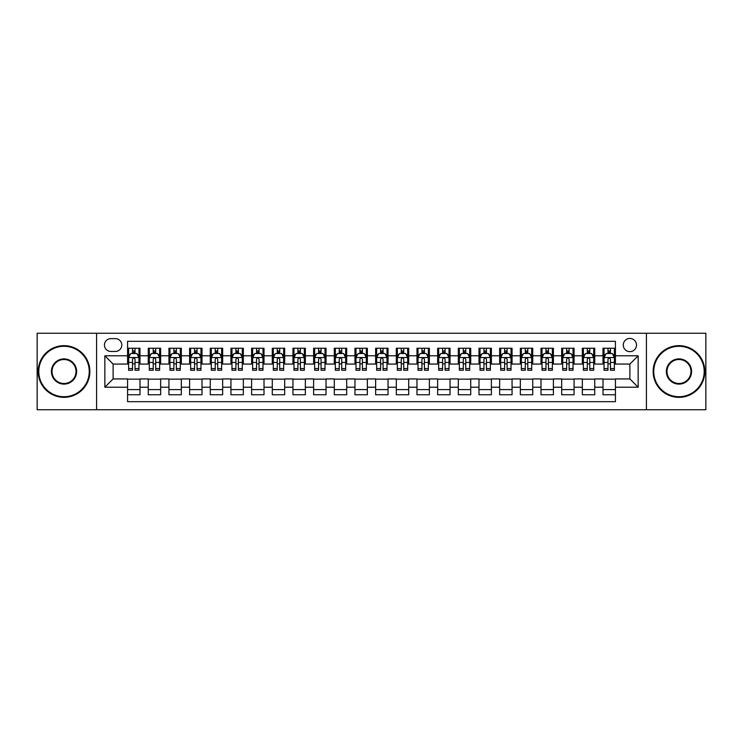 <?xml version="1.0" encoding="UTF-8"?>
<svg xmlns="http://www.w3.org/2000/svg" width="743" height="743" viewBox="0 0 743 743"><rect width="100%" height="100%" fill="white"/><g stroke="black" fill="none" stroke-linecap="round" stroke-linejoin="round"><path stroke-width="1.11" d="M629.888 338.427A6.613 6.613 0 0 0 623.275 345.04A6.613 6.613 0 0 0 629.888 351.653A6.613 6.613 0 0 0 636.5 345.04A6.613 6.613 0 0 0 629.888 338.427M646.419 409.737L705.85 409.737L705.85 333.263L646.419 333.263L646.419 409.737L96.581 409.737L96.581 333.263L37.15 333.263L37.15 409.737L96.581 409.737M615.418 348.244L603.01 348.244L603.01 355.795L594.744 355.795L594.744 364.061L603.01 364.061L603.01 355.795M594.744 355.795L594.744 348.244L582.345 348.244L582.345 355.795L574.07 355.795L574.07 364.061L582.345 364.061L582.345 355.795M574.07 355.795L574.07 348.244L561.671 348.244L561.671 355.795L553.405 355.795L553.405 364.061L561.671 364.061L561.671 355.795M553.405 355.795L553.405 348.244L540.997 348.244L540.997 355.795L532.731 355.795L532.731 364.061L540.997 364.061L540.997 355.795M532.731 355.795L532.731 348.244L520.332 348.244L520.332 355.795L512.057 355.795L512.057 364.061L520.332 364.061L520.332 355.795M512.057 355.795L512.057 348.244L499.658 348.244L499.658 355.795L491.392 355.795L491.392 364.061L499.658 364.061L499.658 355.795M491.392 355.795L491.392 348.244L478.984 348.244L478.984 355.795L470.718 355.795L470.718 364.061L478.984 364.061L478.984 355.795M470.718 355.795L470.718 348.244L458.32 348.244L458.32 355.795L450.044 355.795L450.044 364.061L458.32 364.061L458.32 355.795M450.044 355.795L450.044 348.244L437.646 348.244L437.646 355.795L429.38 355.795L429.38 364.061L437.646 364.061L437.646 355.795M429.38 355.795L429.38 348.244L416.972 348.244L416.972 355.795L408.706 355.795L408.706 364.061L416.972 364.061L416.972 355.795M408.706 355.795L408.706 348.244L396.307 348.244L396.307 355.795L388.041 355.795L388.041 364.061L396.307 364.061L396.307 355.795M388.041 355.795L388.041 348.244L375.633 348.244L375.633 355.795L367.367 355.795L367.367 364.061L375.633 364.061L375.633 355.795M367.367 355.795L367.367 348.244L354.959 348.244L354.959 355.795L346.693 355.795L346.693 364.061L354.959 364.061L354.959 355.795M346.693 355.795L346.693 348.244L334.294 348.244L334.294 355.795L326.028 355.795L326.028 364.061L334.294 364.061L334.294 355.795M326.028 355.795L326.028 348.244L313.62 348.244L313.62 355.795L305.354 355.795L305.354 364.061L313.62 364.061L313.62 355.795M305.354 355.795L305.354 348.244L292.956 348.244L292.956 355.795L284.68 355.795L284.68 364.061L292.956 364.061L292.956 355.795M284.68 355.795L284.68 348.244L272.282 348.244L272.282 355.795L264.016 355.795L264.016 364.061L272.282 364.061L272.282 355.795M264.016 355.795L264.016 348.244L251.608 348.244L251.608 355.795L243.342 355.795L243.342 364.061L251.608 364.061L251.608 355.795M243.342 355.795L243.342 348.244L230.943 348.244L230.943 355.795L222.668 355.795L222.668 364.061L230.943 364.061L230.943 355.795M222.668 355.795L222.668 348.244L210.269 348.244L210.269 355.795L202.003 355.795L202.003 364.061L210.269 364.061L210.269 355.795M202.003 355.795L202.003 348.244L189.595 348.244L189.595 355.795L181.329 355.795L181.329 364.061L189.595 364.061L189.595 355.795M181.329 355.795L181.329 348.244L168.93 348.244L168.93 355.795L160.655 355.795L160.655 364.061L168.93 364.061L168.93 355.795M160.655 355.795L160.655 348.244L148.256 348.244L148.256 364.061L139.99 364.061L139.99 348.244L127.582 348.244M127.582 394.756L139.99 394.756L139.99 378.939L148.256 378.939L148.256 394.756L160.655 394.756L160.655 378.939L168.93 378.939L168.93 387.205L160.655 387.205M168.93 387.205L168.93 394.756L181.329 394.756L181.329 378.939L189.595 378.939L189.595 387.205L181.329 387.205M189.595 387.205L189.595 394.756L202.003 394.756L202.003 378.939L210.269 378.939L210.269 387.205L202.003 387.205M210.269 387.205L210.269 394.756L222.668 394.756L222.668 378.939L230.943 378.939L230.943 387.205L222.668 387.205M230.943 387.205L230.943 394.756L243.342 394.756L243.342 378.939L251.608 378.939L251.608 387.205L243.342 387.205M251.608 387.205L251.608 394.756L264.016 394.756L264.016 378.939L272.282 378.939L272.282 387.205L264.016 387.205M272.282 387.205L272.282 394.756L284.68 394.756L284.68 378.939L292.956 378.939L292.956 387.205L284.68 387.205M292.956 387.205L292.956 394.756L305.354 394.756L305.354 378.939L313.62 378.939L313.62 387.205L305.354 387.205M313.62 387.205L313.62 394.756L326.028 394.756L326.028 378.939L334.294 378.939L334.294 387.205L326.028 387.205M334.294 387.205L334.294 394.756L346.693 394.756L346.693 378.939L354.959 378.939L354.959 387.205L346.693 387.205M354.959 387.205L354.959 394.756L367.367 394.756L367.367 378.939L375.633 378.939L375.633 387.205L367.367 387.205M375.633 387.205L375.633 394.756L388.041 394.756L388.041 378.939L396.307 378.939L396.307 387.205L388.041 387.205M396.307 387.205L396.307 394.756L408.706 394.756L408.706 378.939L416.972 378.939L416.972 387.205L408.706 387.205M416.972 387.205L416.972 394.756L429.38 394.756L429.38 378.939L437.646 378.939L437.646 387.205L429.38 387.205M437.646 387.205L437.646 394.756L450.044 394.756L450.044 378.939L458.32 378.939L458.32 387.205L450.044 387.205M458.32 387.205L458.32 394.756L470.718 394.756L470.718 378.939L478.984 378.939L478.984 387.205L470.718 387.205M478.984 387.205L478.984 394.756L491.392 394.756L491.392 378.939L499.658 378.939L499.658 387.205L491.392 387.205M499.658 387.205L499.658 394.756L512.057 394.756L512.057 378.939L520.332 378.939L520.332 387.205L512.057 387.205M520.332 387.205L520.332 394.756L532.731 394.756L532.731 378.939L540.997 378.939L540.997 387.205L532.731 387.205M540.997 387.205L540.997 394.756L553.405 394.756L553.405 378.939L561.671 378.939L561.671 387.205L553.405 387.205M561.671 387.205L561.671 394.756L574.07 394.756L574.07 378.939L582.345 378.939L582.345 387.205L574.07 387.205M582.345 387.205L582.345 394.756L594.744 394.756L594.744 378.939L603.01 378.939L603.01 387.205L594.744 387.205M110.837 351.448L115.388 351.448A6.408 6.408 0 0 0 121.796 345.04A6.408 6.408 0 0 0 115.388 338.632L110.837 338.632A6.408 6.408 0 0 0 104.438 345.04A6.408 6.408 0 0 0 110.837 351.448M646.419 333.263L96.581 333.263M615.418 355.795L615.418 341.325L127.582 341.325L127.582 364.061L113.112 364.061L113.112 378.939L127.582 378.939L127.582 401.675L615.418 401.675L615.418 378.939L629.888 378.939L629.888 364.061L615.418 364.061L615.418 355.795L638.153 355.795L638.153 387.205L615.418 387.205M127.582 387.205L104.847 387.205L104.847 355.795L127.582 355.795M603.01 387.205L603.01 394.756L615.418 394.756M127.582 353.417L128.623 353.417M132.542 353.417L135.022 353.417M138.95 353.417L139.99 353.417M127.582 363.856L128.623 363.856M132.542 363.856L135.022 363.856M138.95 363.856L139.99 363.856M127.582 379.144L139.99 379.144M127.582 389.583L139.99 389.583M148.256 363.856L149.287 363.856M153.216 363.856L155.696 363.856M159.624 363.856L160.655 363.856M148.256 353.417L149.287 353.417M153.216 353.417L155.696 353.417M159.624 353.417L160.655 353.417M148.256 379.144L160.655 379.144M148.256 389.583L160.655 389.583M168.93 379.144L181.329 379.144M168.93 389.583L181.329 389.583M168.93 353.417L169.961 353.417M173.89 353.417L176.37 353.417M180.298 353.417L181.329 353.417M168.93 363.856L169.961 363.856M173.89 363.856L176.37 363.856M180.298 363.856L181.329 363.856M189.595 379.144L202.003 379.144M189.595 389.583L202.003 389.583M189.595 353.417L190.635 353.417M194.555 353.417L197.034 353.417M200.963 353.417L202.003 353.417M189.595 363.856L190.635 363.856M194.555 363.856L197.034 363.856M200.963 363.856L202.003 363.856M210.269 379.144L222.668 379.144M210.269 389.583L222.668 389.583M210.269 353.417L211.3 353.417M215.229 353.417L217.708 353.417M221.637 353.417L222.668 353.417M210.269 363.856L211.3 363.856M215.229 363.856L217.708 363.856M221.637 363.856L222.668 363.856M230.943 379.144L243.342 379.144M230.943 389.583L243.342 389.583M230.943 353.417L231.974 353.417M235.903 353.417L238.382 353.417M242.311 353.417L243.342 353.417M230.943 363.856L231.974 363.856M235.903 363.856L238.382 363.856M242.311 363.856L243.342 363.856M251.608 379.144L264.016 379.144M251.608 389.583L264.016 389.583M251.608 353.417L252.639 353.417M256.567 353.417L259.047 353.417M262.976 353.417L264.016 353.417M251.608 363.856L252.639 363.856M256.567 363.856L259.047 363.856M262.976 363.856L264.016 363.856M272.282 379.144L284.68 379.144M272.282 389.583L284.68 389.583M272.282 353.417L273.313 353.417M277.241 353.417L279.721 353.417M283.65 353.417L284.68 353.417M272.282 363.856L273.313 363.856M277.241 363.856L279.721 363.856M283.65 363.856L284.68 363.856M292.956 379.144L305.354 379.144M292.956 389.583L305.354 389.583M292.956 353.417L293.987 353.417M297.915 353.417L300.395 353.417M304.324 353.417L305.354 353.417M292.956 363.856L293.987 363.856M297.915 363.856L300.395 363.856M304.324 363.856L305.354 363.856M313.62 379.144L326.028 379.144M313.62 389.583L326.028 389.583M313.62 353.417L314.651 353.417M318.58 353.417L321.06 353.417M324.988 353.417L326.028 353.417M313.62 363.856L314.651 363.856M318.58 363.856L321.06 363.856M324.988 363.856L326.028 363.856M334.294 379.144L346.693 379.144M334.294 389.583L346.693 389.583M334.294 353.417L335.325 353.417M339.254 353.417L341.734 353.417M345.662 353.417L346.693 353.417M334.294 363.856L335.325 363.856M339.254 363.856L341.734 363.856M345.662 363.856L346.693 363.856M354.959 379.144L367.367 379.144M354.959 389.583L367.367 389.583M354.959 353.417L355.999 353.417M359.928 353.417L362.408 353.417M366.336 353.417L367.367 353.417M354.959 363.856L355.999 363.856M359.928 363.856L362.408 363.856M366.336 363.856L367.367 363.856M375.633 379.144L388.041 379.144M375.633 389.583L388.041 389.583M375.633 353.417L376.664 353.417M380.592 353.417L383.072 353.417M387.001 353.417L388.041 353.417M375.633 363.856L376.664 363.856M380.592 363.856L383.072 363.856M387.001 363.856L388.041 363.856M396.307 379.144L408.706 379.144M396.307 389.583L408.706 389.583M396.307 353.417L397.338 353.417M401.266 353.417L403.746 353.417M407.675 353.417L408.706 353.417M396.307 363.856L397.338 363.856M401.266 363.856L403.746 363.856M407.675 363.856L408.706 363.856M416.972 379.144L429.38 379.144M416.972 389.583L429.38 389.583M416.972 353.417L418.012 353.417M421.94 353.417L424.42 353.417M428.349 353.417L429.38 353.417M416.972 363.856L418.012 363.856M421.94 363.856L424.42 363.856M428.349 363.856L429.38 363.856M437.646 379.144L450.044 379.144M437.646 389.583L450.044 389.583M437.646 353.417L438.676 353.417M442.605 353.417L445.085 353.417M449.013 353.417L450.044 353.417M437.646 363.856L438.676 363.856M442.605 363.856L445.085 363.856M449.013 363.856L450.044 363.856M458.32 379.144L470.718 379.144M458.32 389.583L470.718 389.583M458.32 353.417L459.35 353.417M463.279 353.417L465.759 353.417M469.687 353.417L470.718 353.417M458.32 363.856L459.35 363.856M463.279 363.856L465.759 363.856M469.687 363.856L470.718 363.856M478.984 379.144L491.392 379.144M478.984 389.583L491.392 389.583M478.984 353.417L480.024 353.417M483.953 353.417L486.433 353.417M490.361 353.417L491.392 353.417M478.984 363.856L480.024 363.856M483.953 363.856L486.433 363.856M490.361 363.856L491.392 363.856M499.658 379.144L512.057 379.144M499.658 389.583L512.057 389.583M499.658 353.417L500.689 353.417M504.618 353.417L507.097 353.417M511.026 353.417L512.057 353.417M499.658 363.856L500.689 363.856M504.618 363.856L507.097 363.856M511.026 363.856L512.057 363.856M520.332 379.144L532.731 379.144M520.332 389.583L532.731 389.583M520.332 353.417L521.363 353.417M525.292 353.417L527.771 353.417M531.7 353.417L532.731 353.417M520.332 363.856L521.363 363.856M525.292 363.856L527.771 363.856M531.7 363.856L532.731 363.856M540.997 379.144L553.405 379.144M540.997 389.583L553.405 389.583M540.997 353.417L542.037 353.417M545.966 353.417L548.445 353.417M552.365 353.417L553.405 353.417M540.997 363.856L542.037 363.856M545.966 363.856L548.445 363.856M552.365 363.856L553.405 363.856M561.671 379.144L574.07 379.144M561.671 389.583L574.07 389.583M561.671 353.417L562.702 353.417M566.63 353.417L569.11 353.417M573.039 353.417L574.07 353.417M561.671 363.856L562.702 363.856M566.63 363.856L569.11 363.856M573.039 363.856L574.07 363.856M582.345 379.144L594.744 379.144M582.345 389.583L594.744 389.583M582.345 353.417L583.376 353.417M587.304 353.417L589.784 353.417M593.713 353.417L594.744 353.417M582.345 363.856L583.376 363.856M587.304 363.856L589.784 363.856M593.713 363.856L594.744 363.856M603.01 379.144L615.418 379.144M603.01 389.583L615.418 389.583M603.01 353.417L604.05 353.417M607.978 353.417L610.458 353.417M614.377 353.417L615.418 353.417M603.01 363.856L604.05 363.856M607.978 363.856L610.458 363.856M614.377 363.856L615.418 363.856M113.112 364.061L104.847 355.795M113.112 378.939L104.847 387.205M638.153 355.795L629.888 364.061M638.153 387.205L629.888 378.939M135.022 350.928L132.542 350.928M138.95 368.574L135.022 368.574L135.022 370.255L138.95 370.255L138.95 357.652L136.888 353.519L130.684 353.519L128.623 357.652L128.623 370.255L132.542 370.255L132.542 368.574L128.623 368.574M128.623 357.652L128.623 348.244M138.95 357.652L138.95 348.244M132.542 353.519L132.542 348.244M135.022 348.244L135.022 353.519M135.022 368.574L135.022 359.203C134.204 357.606 133.378 357.606 132.542 359.203L132.542 368.574M64.019 346.284A25.216 25.216 0 0 0 38.803 371.5A25.216 25.216 0 0 0 64.019 396.716A25.216 25.216 0 0 0 89.244 371.5A25.216 25.216 0 0 0 64.019 346.284M64.019 397.338A25.838 25.838 0 0 1 38.181 371.5A25.838 25.838 0 0 1 64.019 345.662A25.838 25.838 0 0 1 89.857 371.5A25.838 25.838 0 0 1 64.019 397.338M64.019 358.888A12.612 12.612 0 0 1 76.631 371.5A12.612 12.612 0 0 1 64.019 384.112A12.612 12.612 0 0 1 51.416 371.5A12.612 12.612 0 0 1 64.019 358.888M64.019 383.49A11.99 11.99 0 0 0 76.009 371.5A11.99 11.99 0 0 0 64.019 359.51A11.99 11.99 0 0 0 52.029 371.5A11.99 11.99 0 0 0 64.019 383.49M678.981 346.284A25.216 25.216 0 0 0 653.756 371.5A25.216 25.216 0 0 0 678.981 396.716A25.216 25.216 0 0 0 704.197 371.5A25.216 25.216 0 0 0 678.981 346.284M678.981 397.338A25.838 25.838 0 0 1 653.143 371.5A25.838 25.838 0 0 1 678.981 345.662A25.838 25.838 0 0 1 704.819 371.5A25.838 25.838 0 0 1 678.981 397.338M678.981 358.888A12.612 12.612 0 0 1 691.584 371.5A12.612 12.612 0 0 1 678.981 384.112A12.612 12.612 0 0 1 666.369 371.5A12.612 12.612 0 0 1 678.981 358.888M678.981 383.49A11.99 11.99 0 0 0 690.971 371.5A11.99 11.99 0 0 0 678.981 359.51A11.99 11.99 0 0 0 666.991 371.5A11.99 11.99 0 0 0 678.981 383.49M155.696 348.244L155.696 353.519L155.696 350.928L153.216 350.928M159.624 368.574L155.696 368.574L155.696 370.255L159.624 370.255L159.624 357.652L157.553 353.519L151.358 353.519L149.287 357.652L149.287 362.445L149.287 348.244M149.287 366.178L149.287 367.571M149.287 354.699L149.287 350.928M149.287 368.574L149.287 370.255L153.216 370.255L153.216 368.574L149.287 368.574L149.287 362.445L153.216 362.445L153.216 366.178M159.624 354.699L159.624 350.928M155.696 368.574L155.696 362.445L159.624 362.445L159.624 348.244M153.216 353.519L153.216 348.244M155.696 366.178L155.696 367.571M155.696 359.203L155.696 362.445L155.696 359.203C154.869 357.606 154.042 357.606 153.216 359.203L153.216 368.574M176.37 348.244L176.37 353.519L176.37 350.928L173.89 350.928M180.298 368.574L176.37 368.574L176.37 370.255L180.298 370.255L180.298 357.652L178.227 353.519L172.023 353.519L169.961 357.652L169.961 362.445L169.961 348.244M169.961 366.178L169.961 367.571M169.961 354.699L169.961 350.928M169.961 368.574L169.961 370.255L173.89 370.255L173.89 368.574L169.961 368.574L169.961 362.445L173.89 362.445L173.89 366.178M180.298 354.699L180.298 350.928M176.37 368.574L176.37 362.445L180.298 362.445L180.298 348.244M173.89 353.519L173.89 348.244M176.37 366.178L176.37 367.571M176.37 359.203L176.37 362.445L176.37 359.203C175.543 357.606 174.716 357.606 173.89 359.203L173.89 368.574M197.034 348.244L197.034 353.519L197.034 350.928L194.555 350.928M200.963 368.574L197.034 368.574L197.034 370.255L200.963 370.255L200.963 357.652L198.901 353.519L192.697 353.519L190.635 357.652L190.635 362.445L190.635 348.244M190.635 366.178L190.635 367.571M190.635 354.699L190.635 350.928M190.635 368.574L190.635 370.255L194.555 370.255L194.555 368.574L190.635 368.574L190.635 362.445L194.555 362.445L194.555 366.178M200.963 354.699L200.963 350.928M197.034 368.574L197.034 362.445L200.963 362.445L200.963 348.244M194.555 353.519L194.555 348.244M197.034 366.178L197.034 367.571M197.034 359.203L197.034 362.445L197.034 359.203C196.217 357.606 195.39 357.606 194.555 359.203L194.555 368.574M217.708 348.244L217.708 353.519L217.708 350.928L215.229 350.928M221.637 368.574L217.708 368.574L217.708 370.255L221.637 370.255L221.637 357.652L219.566 353.519L213.371 353.519L211.3 357.652L211.3 362.445L211.3 348.244M211.3 366.178L211.3 367.571M211.3 354.699L211.3 350.928M211.3 368.574L211.3 370.255L215.229 370.255L215.229 368.574L211.3 368.574L211.3 362.445L215.229 362.445L215.229 366.178M221.637 354.699L221.637 350.928M217.708 368.574L217.708 362.445L221.637 362.445L221.637 348.244M215.229 353.519L215.229 348.244M217.708 366.178L217.708 367.571M217.708 359.203L217.708 362.445L217.708 359.203C216.882 357.606 216.055 357.606 215.229 359.203L215.229 368.574M238.382 348.244L238.382 353.519L238.382 350.928L235.903 350.928M242.311 368.574L238.382 368.574L238.382 370.255L242.311 370.255L242.311 357.652L240.24 353.519L234.036 353.519L231.974 357.652L231.974 362.445L231.974 348.244M231.974 366.178L231.974 367.571M231.974 354.699L231.974 350.928M231.974 368.574L231.974 370.255L235.903 370.255L235.903 368.574L231.974 368.574L231.974 362.445L235.903 362.445L235.903 366.178M242.311 354.699L242.311 350.928M238.382 368.574L238.382 362.445L242.311 362.445L242.311 348.244M235.903 353.519L235.903 348.244M238.382 366.178L238.382 367.571M238.382 359.203L238.382 362.445L238.382 359.203C237.556 357.606 236.729 357.606 235.903 359.203L235.903 368.574M259.047 348.244L259.047 353.519L259.047 350.928L256.567 350.928M262.976 368.574L259.047 368.574L259.047 370.255L262.976 370.255L262.976 357.652L260.914 353.519L254.71 353.519L252.639 357.652L252.639 362.445L252.639 348.244M252.639 366.178L252.639 367.571M252.639 354.699L252.639 350.928M252.639 368.574L252.639 370.255L256.567 370.255L256.567 368.574L252.639 368.574L252.639 362.445L256.567 362.445L256.567 366.178M262.976 354.699L262.976 350.928M259.047 368.574L259.047 362.445L262.976 362.445L262.976 348.244M256.567 353.519L256.567 348.244M259.047 366.178L259.047 367.571M259.047 359.203L259.047 362.445L259.047 359.203C258.23 357.606 257.394 357.606 256.567 359.203L256.567 368.574M279.721 348.244L279.721 353.519L279.721 350.928L277.241 350.928M283.65 368.574L279.721 368.574L279.721 370.255L283.65 370.255L283.65 357.652L281.578 353.519L275.384 353.519L273.313 357.652L273.313 362.445L273.313 348.244M273.313 366.178L273.313 367.571M273.313 354.699L273.313 350.928M273.313 368.574L273.313 370.255L277.241 370.255L277.241 368.574L273.313 368.574L273.313 362.445L277.241 362.445L277.241 366.178M283.65 354.699L283.65 350.928M279.721 368.574L279.721 362.445L283.65 362.445L283.65 348.244M277.241 353.519L277.241 348.244M279.721 366.178L279.721 367.571M279.721 359.203L279.721 362.445L279.721 359.203C278.894 357.606 278.068 357.606 277.241 359.203L277.241 368.574M300.395 348.244L300.395 353.519L300.395 350.928L297.915 350.928M304.324 368.574L300.395 368.574L300.395 370.255L304.324 370.255L304.324 357.652L302.252 353.519L296.048 353.519L293.987 357.652L293.987 362.445L293.987 348.244M293.987 366.178L293.987 367.571M293.987 354.699L293.987 350.928M293.987 368.574L293.987 370.255L297.915 370.255L297.915 368.574L293.987 368.574L293.987 362.445L297.915 362.445L297.915 366.178M304.324 354.699L304.324 350.928M300.395 368.574L300.395 362.445L304.324 362.445L304.324 348.244M297.915 353.519L297.915 348.244M300.395 366.178L300.395 367.571M300.395 359.203L300.395 362.445L300.395 359.203C299.568 357.606 298.742 357.606 297.915 359.203L297.915 368.574M321.06 348.244L321.06 353.519L321.06 350.928L318.58 350.928M324.988 368.574L321.06 368.574L321.06 370.255L324.988 370.255L324.988 357.652L322.926 353.519L316.722 353.519L314.651 357.652L314.651 362.445L314.651 348.244M314.651 366.178L314.651 367.571M314.651 354.699L314.651 350.928M314.651 368.574L314.651 370.255L318.58 370.255L318.58 368.574L314.651 368.574L314.651 362.445L318.58 362.445L318.58 366.178M324.988 354.699L324.988 350.928M321.06 368.574L321.06 362.445L324.988 362.445L324.988 348.244M318.58 353.519L318.58 348.244M321.06 366.178L321.06 367.571M321.06 359.203L321.06 362.445L321.06 359.203C320.233 357.606 319.406 357.606 318.58 359.203L318.58 368.574M341.734 348.244L341.734 353.519L341.734 350.928L339.254 350.928M345.662 368.574L341.734 368.574L341.734 370.255L345.662 370.255L345.662 357.652L343.591 353.519L337.396 353.519L335.325 357.652L335.325 362.445L335.325 348.244M335.325 366.178L335.325 367.571M335.325 354.699L335.325 350.928M335.325 368.574L335.325 370.255L339.254 370.255L339.254 368.574L335.325 368.574L335.325 362.445L339.254 362.445L339.254 366.178M345.662 354.699L345.662 350.928M341.734 368.574L341.734 362.445L345.662 362.445L345.662 348.244M339.254 353.519L339.254 348.244M341.734 366.178L341.734 367.571M341.734 359.203L341.734 362.445L341.734 359.203C340.907 357.606 340.08 357.606 339.254 359.203L339.254 368.574M362.408 348.244L362.408 353.519L362.408 350.928L359.928 350.928M366.336 368.574L362.408 368.574L362.408 370.255L366.336 370.255L366.336 357.652L364.265 353.519L358.061 353.519L355.999 357.652L355.999 362.445L355.999 348.244M355.999 366.178L355.999 367.571M355.999 354.699L355.999 350.928M355.999 368.574L355.999 370.255L359.928 370.255L359.928 368.574L355.999 368.574L355.999 362.445L359.928 362.445L359.928 366.178M366.336 354.699L366.336 350.928M362.408 368.574L362.408 362.445L366.336 362.445L366.336 348.244M359.928 353.519L359.928 348.244M362.408 366.178L362.408 367.571M362.408 359.203L362.408 362.445L362.408 359.203C361.581 357.606 360.754 357.606 359.928 359.203L359.928 368.574M383.072 348.244L383.072 353.519L383.072 350.928L380.592 350.928M387.001 368.574L383.072 368.574L383.072 370.255L387.001 370.255L387.001 357.652L384.939 353.519L378.735 353.519L376.664 357.652L376.664 362.445L376.664 348.244M376.664 366.178L376.664 367.571M376.664 354.699L376.664 350.928M376.664 368.574L376.664 370.255L380.592 370.255L380.592 368.574L376.664 368.574L376.664 362.445L380.592 362.445L380.592 366.178M387.001 354.699L387.001 350.928M383.072 368.574L383.072 362.445L387.001 362.445L387.001 348.244M380.592 353.519L380.592 348.244M383.072 366.178L383.072 367.571M383.072 359.203L383.072 362.445L383.072 359.203C382.246 357.606 381.419 357.606 380.592 359.203L380.592 368.574M403.746 348.244L403.746 353.519L403.746 350.928L401.266 350.928M407.675 368.574L403.746 368.574L403.746 370.255L407.675 370.255L407.675 357.652L405.604 353.519L399.409 353.519L397.338 357.652L397.338 362.445L397.338 348.244M397.338 366.178L397.338 367.571M397.338 354.699L397.338 350.928M397.338 368.574L397.338 370.255L401.266 370.255L401.266 368.574L397.338 368.574L397.338 362.445L401.266 362.445L401.266 366.178M407.675 354.699L407.675 350.928M403.746 368.574L403.746 362.445L407.675 362.445L407.675 348.244M401.266 353.519L401.266 348.244M403.746 366.178L403.746 367.571M403.746 359.203L403.746 362.445L403.746 359.203C402.92 357.606 402.093 357.606 401.266 359.203L401.266 368.574M424.42 348.244L424.42 353.519L424.42 350.928L421.94 350.928M428.349 368.574L424.42 368.574L424.42 370.255L428.349 370.255L428.349 357.652L426.278 353.519L420.074 353.519L418.012 357.652L418.012 362.445L418.012 348.244M418.012 366.178L418.012 367.571M418.012 354.699L418.012 350.928M418.012 368.574L418.012 370.255L421.94 370.255L421.94 368.574L418.012 368.574L418.012 362.445L421.94 362.445L421.94 366.178M428.349 354.699L428.349 350.928M424.42 368.574L424.42 362.445L428.349 362.445L428.349 348.244M421.94 353.519L421.94 348.244M424.42 366.178L424.42 367.571M424.42 359.203L424.42 362.445L424.42 359.203C423.594 357.606 422.767 357.606 421.94 359.203L421.94 368.574M445.085 348.244L445.085 353.519L445.085 350.928L442.605 350.928M449.013 368.574L445.085 368.574L445.085 370.255L449.013 370.255L449.013 357.652L446.952 353.519L440.748 353.519L438.676 357.652L438.676 362.445L438.676 348.244M438.676 366.178L438.676 367.571M438.676 354.699L438.676 350.928M438.676 368.574L438.676 370.255L442.605 370.255L442.605 368.574L438.676 368.574L438.676 362.445L442.605 362.445L442.605 366.178M449.013 354.699L449.013 350.928M445.085 368.574L445.085 362.445L449.013 362.445L449.013 348.244M442.605 353.519L442.605 348.244M445.085 366.178L445.085 367.571M445.085 359.203L445.085 362.445L445.085 359.203C444.258 357.606 443.432 357.606 442.605 359.203L442.605 368.574M465.759 348.244L465.759 353.519L465.759 350.928L463.279 350.928M469.687 368.574L465.759 368.574L465.759 370.255L469.687 370.255L469.687 357.652L467.616 353.519L461.422 353.519L459.35 357.652L459.35 362.445L459.35 348.244M459.35 366.178L459.35 367.571M459.35 354.699L459.35 350.928M459.35 368.574L459.35 370.255L463.279 370.255L463.279 368.574L459.35 368.574L459.35 362.445L463.279 362.445L463.279 366.178M469.687 354.699L469.687 350.928M465.759 368.574L465.759 362.445L469.687 362.445L469.687 348.244M463.279 353.519L463.279 348.244M465.759 366.178L465.759 367.571M465.759 359.203L465.759 362.445L465.759 359.203C464.932 357.606 464.106 357.606 463.279 359.203L463.279 368.574M486.433 348.244L486.433 353.519L486.433 350.928L483.953 350.928M490.361 368.574L486.433 368.574L486.433 370.255L490.361 370.255L490.361 357.652L488.29 353.519L482.086 353.519L480.024 357.652L480.024 362.445L480.024 348.244M480.024 366.178L480.024 367.571M480.024 354.699L480.024 350.928M480.024 368.574L480.024 370.255L483.953 370.255L483.953 368.574L480.024 368.574L480.024 362.445L483.953 362.445L483.953 366.178M490.361 354.699L490.361 350.928M486.433 368.574L486.433 362.445L490.361 362.445L490.361 348.244M483.953 353.519L483.953 348.244M486.433 366.178L486.433 367.571M486.433 359.203L486.433 362.445L486.433 359.203C485.606 357.606 484.78 357.606 483.953 359.203L483.953 368.574M507.097 348.244L507.097 353.519L507.097 350.928L504.618 350.928M511.026 368.574L507.097 368.574L507.097 370.255L511.026 370.255L511.026 357.652L508.964 353.519L502.76 353.519L500.689 357.652L500.689 362.445L500.689 348.244M500.689 366.178L500.689 367.571M500.689 354.699L500.689 350.928M500.689 368.574L500.689 370.255L504.618 370.255L504.618 368.574L500.689 368.574L500.689 362.445L504.618 362.445L504.618 366.178M511.026 354.699L511.026 350.928M507.097 368.574L507.097 362.445L511.026 362.445L511.026 348.244M504.618 353.519L504.618 348.244M507.097 366.178L507.097 367.571M507.097 359.203L507.097 362.445L507.097 359.203C506.271 357.606 505.444 357.606 504.618 359.203L504.618 368.574M527.771 348.244L527.771 353.519L527.771 350.928L525.292 350.928M531.7 368.574L527.771 368.574L527.771 370.255L531.7 370.255L531.7 357.652L529.629 353.519L523.434 353.519L521.363 357.652L521.363 362.445L521.363 348.244M521.363 366.178L521.363 367.571M521.363 354.699L521.363 350.928M521.363 368.574L521.363 370.255L525.292 370.255L525.292 368.574L521.363 368.574L521.363 362.445L525.292 362.445L525.292 366.178M531.7 354.699L531.7 350.928M527.771 368.574L527.771 362.445L531.7 362.445L531.7 348.244M525.292 353.519L525.292 348.244M527.771 366.178L527.771 367.571M527.771 359.203L527.771 362.445L527.771 359.203C526.945 357.606 526.118 357.606 525.292 359.203L525.292 368.574M548.445 348.244L548.445 353.519L548.445 350.928L545.966 350.928M552.365 368.574L548.445 368.574L548.445 370.255L552.365 370.255L552.365 357.652L550.303 353.519L544.099 353.519L542.037 357.652L542.037 362.445L542.037 348.244M542.037 366.178L542.037 367.571M542.037 354.699L542.037 350.928M542.037 368.574L542.037 370.255L545.966 370.255L545.966 368.574L542.037 368.574L542.037 362.445L545.966 362.445L545.966 366.178M552.365 354.699L552.365 350.928M548.445 368.574L548.445 362.445L552.365 362.445L552.365 348.244M545.966 353.519L545.966 348.244M548.445 366.178L548.445 367.571M548.445 359.203L548.445 362.445L548.445 359.203C547.619 357.606 546.792 357.606 545.966 359.203L545.966 368.574M569.11 348.244L569.11 353.519L569.11 350.928L566.63 350.928M573.039 368.574L569.11 368.574L569.11 370.255L573.039 370.255L573.039 357.652L570.977 353.519L564.773 353.519L562.702 357.652L562.702 362.445L562.702 348.244M562.702 366.178L562.702 367.571M562.702 354.699L562.702 350.928M562.702 368.574L562.702 370.255L566.63 370.255L566.63 368.574L562.702 368.574L562.702 362.445L566.63 362.445L566.63 366.178M573.039 354.699L573.039 350.928M569.11 368.574L569.11 362.445L573.039 362.445L573.039 348.244M566.63 353.519L566.63 348.244M569.11 366.178L569.11 367.571M569.11 359.203L569.11 362.445L569.11 359.203C568.284 357.606 567.457 357.606 566.63 359.203L566.63 368.574M589.784 348.244L589.784 353.519L589.784 350.928L587.304 350.928M593.713 368.574L589.784 368.574L589.784 370.255L593.713 370.255L593.713 357.652L591.642 353.519L585.447 353.519L583.376 357.652L583.376 362.445L583.376 348.244M583.376 366.178L583.376 367.571M583.376 354.699L583.376 350.928M583.376 368.574L583.376 370.255L587.304 370.255L587.304 368.574L583.376 368.574L583.376 362.445L587.304 362.445L587.304 366.178M593.713 354.699L593.713 350.928M589.784 368.574L589.784 362.445L593.713 362.445L593.713 348.244M587.304 353.519L587.304 348.244M589.784 366.178L589.784 367.571M589.784 359.203L589.784 362.445L589.784 359.203C588.958 357.606 588.131 357.606 587.304 359.203L587.304 368.574M610.458 348.244L610.458 353.519L610.458 350.928L607.978 350.928M614.377 368.574L610.458 368.574L610.458 370.255L614.377 370.255L614.377 357.652L612.316 353.519L606.112 353.519L604.05 357.652L604.05 362.445L604.05 348.244M604.05 366.178L604.05 367.571M604.05 354.699L604.05 350.928M604.05 368.574L604.05 370.255L607.978 370.255L607.978 368.574L604.05 368.574L604.05 362.445L607.978 362.445L607.978 366.178M614.377 354.699L614.377 350.928M610.458 368.574L610.458 362.445L614.377 362.445L614.377 348.244M607.978 353.519L607.978 348.244M610.458 366.178L610.458 367.571M610.458 359.203L610.458 362.445L610.458 359.203C609.631 357.606 608.805 357.606 607.978 359.203L607.978 368.574M148.256 387.205L139.99 387.205M148.256 355.795L139.99 355.795M138.904 357.55L128.669 357.55M128.623 354.652L130.118 354.652M137.455 354.652L138.95 354.652M132.542 362.445L128.623 362.445M138.95 362.445L135.022 362.445M135.022 352.247L132.542 352.247M159.569 357.55L149.343 357.55M149.287 354.652L150.792 354.652M158.129 354.652L159.624 354.652M155.696 352.247L153.216 352.247M180.243 357.55L170.008 357.55M169.961 354.652L171.457 354.652M178.794 354.652L180.298 354.652M176.37 352.247L173.89 352.247M200.916 357.55L190.682 357.55M190.635 354.652L192.131 354.652M199.468 354.652L200.963 354.652M197.034 352.247L194.555 352.247M221.581 357.55L211.356 357.55M211.3 354.652L212.795 354.652M220.142 354.652L221.637 354.652M217.708 352.247L215.229 352.247M242.255 357.55L232.02 357.55M231.974 354.652L233.469 354.652M240.806 354.652L242.311 354.652M238.382 352.247L235.903 352.247M262.929 357.55L252.694 357.55M252.639 354.652L254.143 354.652M261.48 354.652L262.976 354.652M259.047 352.247L256.567 352.247M283.594 357.55L273.368 357.55M273.313 354.652L274.808 354.652M282.154 354.652L283.65 354.652M279.721 352.247L277.241 352.247M304.268 357.55L294.033 357.55M293.987 354.652L295.482 354.652M302.819 354.652L304.324 354.652M300.395 352.247L297.915 352.247M324.942 357.55L314.707 357.55M314.651 354.652L316.156 354.652M323.493 354.652L324.988 354.652M321.06 352.247L318.58 352.247M345.606 357.55L335.381 357.55M335.325 354.652L336.82 354.652M344.167 354.652L345.662 354.652M341.734 352.247L339.254 352.247M366.28 357.55L356.046 357.55M355.999 354.652L357.494 354.652M364.832 354.652L366.336 354.652M362.408 352.247L359.928 352.247M386.954 357.55L376.72 357.55M376.664 354.652L378.168 354.652M385.506 354.652L387.001 354.652M383.072 352.247L380.592 352.247M407.619 357.55L397.394 357.55M397.338 354.652L398.833 354.652M406.18 354.652L407.675 354.652M403.746 352.247L401.266 352.247M428.293 357.55L418.058 357.55M418.012 354.652L419.507 354.652M426.844 354.652L428.349 354.652M424.42 352.247L421.94 352.247M448.967 357.55L438.732 357.55M438.676 354.652L440.181 354.652M447.518 354.652L449.013 354.652M445.085 352.247L442.605 352.247M469.632 357.55L459.406 357.55M459.35 354.652L460.846 354.652M468.192 354.652L469.687 354.652M465.759 352.247L463.279 352.247M490.306 357.55L480.071 357.55M480.024 354.652L481.52 354.652M488.857 354.652L490.361 354.652M486.433 352.247L483.953 352.247M510.98 357.55L500.745 357.55M500.689 354.652L502.194 354.652M509.531 354.652L511.026 354.652M507.097 352.247L504.618 352.247M531.644 357.55L521.419 357.55M521.363 354.652L522.858 354.652M530.205 354.652L531.7 354.652M527.771 352.247L525.292 352.247M552.318 357.55L542.084 357.55M542.037 354.652L543.532 354.652M550.869 354.652L552.365 354.652M548.445 352.247L545.966 352.247M572.992 357.55L562.757 357.55M562.702 354.652L564.206 354.652M571.543 354.652L573.039 354.652M569.11 352.247L566.63 352.247M593.657 357.55L583.431 357.55M583.376 354.652L584.871 354.652M592.208 354.652L593.713 354.652M589.784 352.247L587.304 352.247M614.331 357.55L604.096 357.55M604.05 354.652L605.545 354.652M612.882 354.652L614.377 354.652M610.458 352.247L607.978 352.247"/></g></svg>
